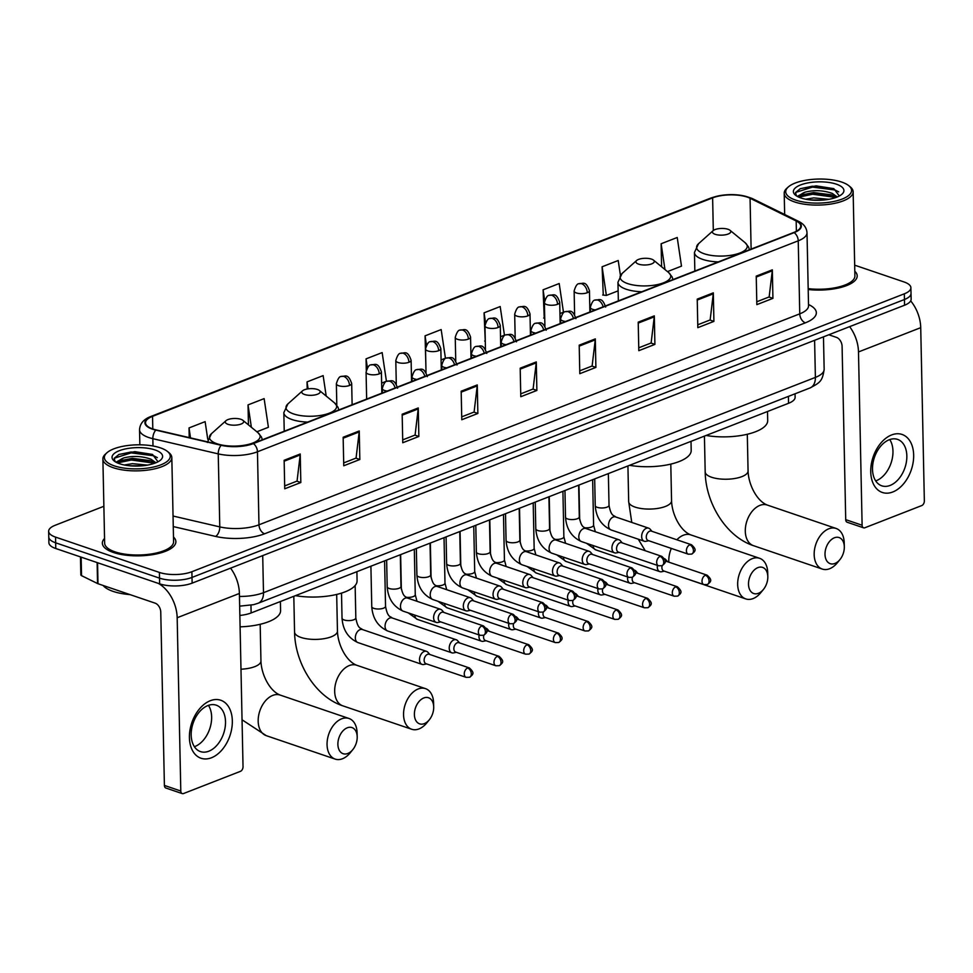 <?xml version="1.0" encoding="UTF-8"?>
<svg xmlns="http://www.w3.org/2000/svg" width="973" height="973" viewBox="0 0 973 973"><rect width="100%" height="100%" fill="white"/><g stroke="black" fill="none" stroke-linecap="round" stroke-linejoin="round"><path stroke-width="1.46" d="M795.05 393.797L795.123 397.239A22.987 8.38 178.8 0 1 788.544 403.296L251.131 612.941A22.987 8.38 178.8 0 1 239.857 615.447M103.88 506.276L55.23 525.25A22.987 8.38 -1.2 0 0 48.65 531.307L48.893 542.727A22.987 8.38 -1.2 0 0 55.777 548.517L159.633 583.836A22.987 8.38 -1.2 0 0 192.131 583.143L904.562 305.218A22.987 8.38 -1.2 0 0 911.142 299.161L911.02 293.457A22.987 8.38 -1.2 0 1 904.44 299.514A22.987 8.38 -1.2 0 0 911.02 293.457L910.898 287.753A22.987 8.38 -1.2 0 0 904.026 281.951L854.683 265.179M48.65 531.307A22.987 8.38 -1.2 0 0 55.534 537.108L159.39 572.428L159.511 578.132A22.987 8.38 -1.2 0 0 192.009 577.427L904.44 299.514L192.009 577.427A22.987 8.38 -1.2 0 1 159.511 578.132L55.656 542.812L159.511 578.132L159.633 583.836M48.772 537.011A22.987 8.38 -1.2 0 0 55.656 542.812A22.987 8.38 -1.2 0 1 48.772 537.011M113.367 552.469A36.767 13.415 -1.2 0 0 153.479 554.513A36.767 13.415 -1.2 0 0 175.882 541.657A36.767 13.415 -1.2 0 0 173.486 537.035A36.767 13.415 -1.2 0 1 175.882 541.657A36.767 13.415 -1.2 0 1 153.479 554.513A36.767 13.415 -1.2 0 1 113.367 552.469A36.767 13.415 -1.2 0 1 102.347 543.189A36.767 13.415 -1.2 0 0 113.367 552.469M808.198 289.516A36.767 13.415 -1.2 0 0 857.201 275.87A36.767 13.415 -1.2 0 0 854.805 271.248A36.767 13.415 -1.2 0 1 857.201 275.87A36.767 13.415 -1.2 0 1 808.198 289.516M152.87 428.996A24.52 8.939 178.8 0 1 145.524 422.805A24.52 8.939 178.8 0 1 152.542 416.347L712.625 197.872A24.52 8.939 178.8 0 1 750.061 198.249L796.169 220.98A24.52 8.939 178.8 0 1 800.73 226.028A24.52 8.939 178.8 0 1 793.713 232.486L252.931 443.445A24.52 8.939 178.8 0 1 221.576 445.123L156.167 429.92A24.52 8.939 178.8 0 1 152.87 428.996M152.445 429.166A25.128 9.171 -1.2 0 0 155.826 430.115L221.224 445.318A25.128 9.171 -1.2 0 0 253.369 443.591L794.15 232.632A25.128 9.171 -1.2 0 0 796.668 220.835L750.56 198.115A25.128 9.171 -1.2 0 0 712.187 197.714L152.104 416.201A25.128 9.171 -1.2 0 0 152.445 429.166M620.409 275.262L618.208 260.509L602.105 266.784L603.272 295.087M559.962 313.537L563.464 312.175L559.195 283.532L543.092 289.808L544.26 318.11M500.523 336.731L504.452 335.199L500.183 306.544L484.08 312.832L485.247 341.134M441.073 359.913L445.439 358.21L441.17 329.567L425.067 335.843L425.846 364.303M104.549 538.47A36.767 13.415 -1.2 0 0 102.347 543.189A36.767 13.415 -1.2 0 1 104.549 538.47M159.39 572.428A22.987 8.38 -1.2 0 0 191.888 571.723L904.331 293.81A22.987 8.38 -1.2 0 0 910.898 287.753M654.306 315.872L654.902 344.393L638.811 350.681L638.215 322.148L654.306 315.872A6.13 4.038 -111.3 0 1 654.257 316.845L638.227 323.097M713.318 292.849L713.914 321.382L697.823 327.658L697.227 299.137L713.318 292.849A6.13 4.038 -111.3 0 1 713.27 293.822L697.24 300.073M772.331 269.837L772.927 298.358L756.836 304.634L756.24 276.113L772.331 269.837A6.13 4.038 -111.3 0 1 772.282 270.798L756.252 277.05M477.269 384.931L477.865 413.452L461.774 419.74L461.178 391.207L477.269 384.931A6.13 4.038 -111.3 0 1 477.22 385.904L461.19 392.155M418.256 407.955L418.852 436.476L402.761 442.751L402.165 414.23L418.256 407.955A6.13 4.038 -111.3 0 1 418.208 408.928L402.19 415.179M359.244 430.978L359.84 459.499L343.749 465.775L343.153 437.254L359.244 430.978A6.13 4.038 -111.3 0 1 359.195 431.939L343.177 438.191M300.231 453.99L300.827 482.523L284.736 488.799L284.14 460.278L300.231 453.99A6.13 4.038 -111.3 0 1 300.183 454.963L284.165 461.214M595.294 338.896L595.89 367.417L579.799 373.693L579.203 345.172L595.294 338.896A6.13 4.038 -111.3 0 1 595.245 339.857L579.215 346.12M536.281 361.92L536.877 390.441L520.786 396.716L520.19 368.195L536.281 361.92A6.13 4.038 -111.3 0 1 536.232 362.88L520.202 369.132M667.478 271.601L681.489 266.14L677.22 237.485L661.117 243.761L661.604 266.784M381.635 383.107L386.427 381.234L382.158 352.591L366.055 358.867L366.298 370.214M326.198 396.06L323.145 375.614L307.042 381.89L307.2 388.993M256.86 431.781L268.402 427.281L264.133 398.626L248.03 404.902L248.456 424.885M207.76 439.322L205.121 421.65L189.03 427.925L189.224 437.607M536.877 390.441L532.912 389.091M520.725 393.846L533.107 389.005L536.232 362.88M595.89 367.417L591.925 366.067M579.738 370.822L592.119 365.994L595.245 339.857M300.827 482.523L296.862 481.173M284.675 485.928L297.057 481.088L300.183 454.963M359.84 459.499L355.875 458.149M343.688 462.905L356.069 458.076L359.195 431.939M418.852 436.476L414.887 435.126M402.7 439.881L415.082 435.053L418.208 408.928M477.865 413.452L473.9 412.114M461.713 416.858L474.094 412.029L477.22 385.904M772.927 298.358L768.962 297.008M756.775 301.764L769.157 296.935L772.282 270.798M713.914 321.382L709.949 320.032M697.763 324.787L710.144 319.947L713.27 293.822M654.902 344.393L650.937 343.043M638.75 347.799L651.132 342.97L654.257 316.845M425.067 335.843L426.466 345.16M366.055 358.867L367.38 367.745M307.042 381.89L308.088 388.847M248.03 404.902L251.375 427.281M189.03 427.925L190.513 437.911M484.08 312.832L485.551 322.695M485.284 341.134L484.676 341.061M543.092 289.808L544.685 300.426M544.734 318.159L543.688 318.049M602.105 266.784L606.386 295.427L602.701 295.026M618.135 290.854L606.386 295.427M661.117 243.761L664.973 269.545M211.469 757.76A30.637 20.141 -71.2 0 1 189.419 737.607A30.637 20.141 -71.2 0 1 210.277 700.718A30.637 20.141 -71.2 0 1 232.328 720.871A30.637 20.141 -71.2 0 1 211.469 757.76M207.869 705.559A24.52 16.115 108.8 0 0 191.608 729.166A24.52 16.115 108.8 0 0 200.45 751.594A24.52 16.115 108.8 0 0 208.83 751.205A24.52 16.115 108.8 0 0 225.091 727.597A24.52 16.115 108.8 0 0 216.237 705.17A24.52 16.115 108.8 0 0 207.869 705.559M208.441 705.352A24.52 16.115 -71.2 0 1 209.852 728.461A24.52 16.115 -71.2 0 1 194.953 746.486A24.52 16.115 -71.2 0 1 194.381 746.692M158.331 583.399A30.637 20.214 68.7 0 1 177.171 617.733L180.796 791.013A3.831 2.518 108.8 0 0 182.243 793.591A3.831 2.518 108.8 0 0 183.556 793.53L240.416 771.346A3.831 2.518 108.8 0 0 243.031 766.736L239.394 593.457L177.171 617.733M230.552 568.147A30.637 20.214 68.7 0 1 239.394 593.457M182.243 793.591L165.848 788.008A3.831 2.518 -71.2 0 1 164.401 785.43L160.764 612.151A7.662 5.047 -111.3 0 0 155.157 603.163L97.993 583.727A3.831 1.399 178.8 0 1 97.555 583.545L81.537 575.651A3.831 1.399 178.8 0 1 80.832 574.861L80.455 556.909M160.387 447.848A32.936 12.017 -1.2 0 0 106.921 452.773A32.936 12.017 -1.2 0 0 114.255 465.848A32.936 12.017 -1.2 0 0 155.984 466.42A32.936 12.017 -1.2 0 0 167.526 451.508A32.936 12.017 -1.2 0 0 160.387 447.848M106.921 452.773L105.546 454.014A34.469 12.576 -1.2 0 0 102.883 459.001A34.469 12.576 -1.2 0 0 113.209 467.697A34.469 12.576 -1.2 0 0 150.815 469.618A34.469 12.576 -1.2 0 0 171.82 457.553A34.469 12.576 -1.2 0 0 168.961 452.688L167.526 451.508M102.883 459.001L104.646 543.141A34.469 12.576 -1.2 0 0 114.972 551.837A34.469 12.576 -1.2 0 0 152.579 553.759A34.469 12.576 -1.2 0 0 173.583 541.706L171.82 457.553M103.126 585.466A38.3 13.975 -1.2 0 0 113.099 591.389A38.3 13.975 -1.2 0 0 130.005 594.612M115.982 462.187L123.778 457.942C132.742 455.632 141.778 456.033 150.888 459.147L155.935 462.759M118.402 463.306L121.88 460.411L132.364 458.332L150.134 460.606L154.792 463.209M124.24 464.985L132.474 463.671L147.568 465.106M129.385 465.751L142.24 465.812M123.778 457.942A19.156 6.993 -1.2 0 0 118.292 462.99A19.156 6.993 -1.2 0 0 118.317 463.282M119.618 463.756A25.286 9.219 -1.2 0 0 160.679 459.961A25.286 9.219 -1.2 0 0 155.023 449.94A25.286 9.219 -1.2 0 0 123.024 449.502A25.286 9.219 -1.2 0 0 114.121 460.934A25.286 9.219 -1.2 0 0 119.618 463.756M158.003 461.774L152.506 454.44L134.858 451.654L118.998 454.44L114.169 458.332L115.155 461.676M114.109 459.609L114.826 458.052L131.173 452.883L153.746 455.778L157.358 457.651M118.718 462.661L131.319 460.01L154.683 463.245M118.852 454.5L131.148 451.983L152.396 454.391M120.591 461.056L131.294 459.122L151.533 461.19M347.811 753.479A13.792 9.061 108.8 0 0 352.846 749.575A13.792 9.061 108.8 0 0 357.2 736.792A13.792 9.061 108.8 0 0 347.276 727.804A13.792 9.061 108.8 0 0 337.886 744.406A13.792 9.061 108.8 0 0 347.811 753.479M352.846 749.575L350.329 752.688A21.455 14.096 -71.2 0 1 342.496 758.745A21.455 14.096 -71.2 0 1 335.174 759.098A21.455 14.096 -71.2 0 1 327.427 739.468A21.455 14.096 -71.2 0 1 341.657 718.816A21.455 14.096 -71.2 0 1 348.979 718.475A21.455 14.096 -71.2 0 1 357.091 732.803L357.2 736.792M240.927 419.314A9.195 3.357 -1.2 0 0 226.004 420.689A9.195 3.357 -1.2 0 0 228.047 424.337A9.195 3.357 -1.2 0 0 239.699 424.496A9.195 3.357 -1.2 0 0 242.909 420.336A9.195 3.357 -1.2 0 0 240.927 419.314M240.1 626.843A42.131 15.373 -1.2 0 0 280.577 610.618L280.394 601.521M424.313 723.632A13.792 9.061 108.8 0 0 429.348 719.74A13.792 9.061 108.8 0 0 433.703 706.957A13.792 9.061 108.8 0 0 423.778 697.969A13.792 9.061 108.8 0 0 414.389 714.571A13.792 9.061 108.8 0 0 424.313 723.632M429.348 719.74L426.831 722.842A21.455 14.096 -71.2 0 1 418.998 728.911A21.455 14.096 -71.2 0 1 411.676 729.251A21.455 14.096 -71.2 0 1 403.929 709.621A21.455 14.096 -71.2 0 1 418.159 688.981A21.455 14.096 -71.2 0 1 425.481 688.629A21.455 14.096 -71.2 0 1 433.593 702.956L433.703 706.957M317.429 389.468A9.195 3.357 -1.2 0 0 302.506 390.842A9.195 3.357 -1.2 0 0 304.549 394.491A9.195 3.357 -1.2 0 0 316.201 394.649A9.195 3.357 -1.2 0 0 319.412 390.489A9.195 3.357 -1.2 0 0 317.429 389.468M295.451 595.646A42.131 15.373 -1.2 0 0 357.079 580.784L356.896 571.674M758.429 593.299A13.792 9.061 108.8 0 0 763.464 589.395A13.792 9.061 108.8 0 0 767.819 576.612A13.792 9.061 108.8 0 0 757.894 567.624A13.792 9.061 108.8 0 0 748.505 584.238A13.792 9.061 108.8 0 0 758.429 593.299M763.464 589.395L760.947 592.508A21.455 14.096 -71.2 0 1 753.114 598.577A21.455 14.096 -71.2 0 1 745.792 598.918A21.455 14.096 -71.2 0 1 738.045 579.288A21.455 14.096 -71.2 0 1 752.275 558.636A21.455 14.096 -71.2 0 1 759.597 558.295A21.455 14.096 -71.2 0 1 767.709 572.623L767.819 576.612M651.545 259.134A9.195 3.357 -1.2 0 0 636.622 260.509A9.195 3.357 -1.2 0 0 638.665 264.157A9.195 3.357 -1.2 0 0 650.317 264.315A9.195 3.357 -1.2 0 0 653.528 260.156A9.195 3.357 -1.2 0 0 651.545 259.134M629.567 465.313A42.131 15.373 -1.2 0 0 691.195 450.45L691.012 441.341M834.931 563.452A13.792 9.061 108.8 0 0 839.967 559.56A13.792 9.061 108.8 0 0 844.321 546.777A13.792 9.061 108.8 0 0 834.396 537.789A13.792 9.061 108.8 0 0 825.007 554.391A13.792 9.061 108.8 0 0 834.931 563.452M839.967 559.56L837.449 562.662A21.455 14.096 -71.2 0 1 829.616 568.731A21.455 14.096 -71.2 0 1 822.282 569.071A21.455 14.096 -71.2 0 1 814.547 549.441A21.455 14.096 -71.2 0 1 828.777 528.801A21.455 14.096 -71.2 0 1 836.099 528.461A21.455 14.096 -71.2 0 1 844.211 542.776L844.321 546.777M728.035 229.287A9.195 3.357 -1.2 0 0 713.124 230.662A9.195 3.357 -1.2 0 0 715.167 234.311A9.195 3.357 -1.2 0 0 726.807 234.469A9.195 3.357 -1.2 0 0 730.03 230.309A9.195 3.357 -1.2 0 0 728.035 229.287M706.07 435.466A42.131 15.373 -1.2 0 0 767.697 420.604L767.515 411.506M429.811 654.488L427.962 652.336A6.896 4.537 108.8 0 0 426.563 651.363A6.896 4.537 108.8 0 0 424.204 651.472A6.896 4.537 108.8 0 0 419.509 659.767A6.896 4.537 108.8 0 0 422.124 664.413A6.896 4.537 108.8 0 0 423.827 664.498L426.6 663.914M467.648 668.013A4.974 3.272 108.8 0 1 469.351 667.928L429.227 654.282A4.974 3.272 108.8 0 0 427.524 654.367A4.974 3.272 108.8 0 0 424.131 660.363A4.974 3.272 108.8 0 0 426.016 663.708L466.14 677.354L469.558 677.281A4.974 3.284 68.7 0 0 471.297 673.851A4.974 3.284 -111.3 0 0 467.648 668.013A4.974 3.272 108.8 0 0 464.34 672.805A4.974 3.272 108.8 0 0 466.14 677.354M459.524 642.885L457.687 640.745A6.896 4.537 108.8 0 0 456.276 639.76A6.896 4.537 108.8 0 0 453.929 639.869A6.896 4.537 108.8 0 0 449.234 648.176A6.896 4.537 108.8 0 0 451.837 652.822A6.896 4.537 108.8 0 0 453.552 652.907L456.325 652.324M497.361 656.41A4.974 3.272 108.8 0 1 499.064 656.337L458.94 642.691A4.974 3.272 108.8 0 0 457.237 642.776A4.974 3.272 108.8 0 0 453.856 648.76A4.974 3.272 108.8 0 0 455.741 652.117L495.865 665.763L499.271 665.69A4.974 3.284 68.7 0 0 501.022 662.26A4.974 3.284 -111.3 0 0 497.361 656.41A4.974 3.272 108.8 0 0 494.065 661.214A4.974 3.272 108.8 0 0 495.865 665.763M489.249 631.295L487.412 629.142A6.896 4.537 108.8 0 0 486.22 628.254M527.086 644.819A4.974 3.272 108.8 0 0 523.778 649.611A4.974 3.272 108.8 0 0 525.578 654.172L528.996 654.099A4.974 3.284 68.7 0 0 530.735 650.669A4.974 3.284 -111.3 0 0 527.086 644.819A4.974 3.272 108.8 0 1 528.789 644.746L488.665 631.1A4.974 3.272 108.8 0 0 486.962 631.173A4.974 3.272 108.8 0 0 486.78 631.258M479.069 634.943A6.896 4.537 108.8 0 0 478.947 636.585A6.896 4.537 108.8 0 0 481.562 641.219A6.896 4.537 108.8 0 0 483.265 641.304L486.038 640.721M483.824 635.187A4.974 3.272 108.8 0 0 483.569 637.169A4.974 3.272 108.8 0 0 485.454 640.526L525.578 654.172M518.962 619.704L517.125 617.551A6.896 4.537 108.8 0 0 515.945 616.663M556.811 633.228A4.974 3.272 108.8 0 0 553.503 638.02A4.974 3.272 108.8 0 0 555.303 642.581L558.709 642.496A4.974 3.284 68.7 0 0 560.46 639.066A4.974 3.284 -111.3 0 0 556.811 633.228A4.974 3.272 108.8 0 1 558.502 633.143L518.378 619.509A4.974 3.272 108.8 0 0 516.687 619.582A4.974 3.272 108.8 0 0 516.505 619.655M508.794 623.34A6.896 4.537 108.8 0 0 508.672 624.982A6.896 4.537 108.8 0 0 511.275 629.628A6.896 4.537 108.8 0 0 512.99 629.713L515.763 629.13M513.549 623.596A4.974 3.272 108.8 0 0 513.294 625.578A4.974 3.272 108.8 0 0 515.179 628.935L555.303 642.581M548.687 608.113L546.85 605.96A6.896 4.537 108.8 0 0 545.671 605.072M586.524 621.638A4.974 3.272 108.8 0 0 583.228 626.43A4.974 3.272 108.8 0 0 585.016 630.978L588.434 630.905A4.974 3.284 68.7 0 0 590.173 627.476A4.974 3.284 -111.3 0 0 586.524 621.638A4.974 3.272 108.8 0 1 588.227 621.552L548.103 607.906A4.974 3.272 108.8 0 0 546.4 607.991A4.974 3.272 108.8 0 0 546.23 608.064M538.507 611.749A6.896 4.537 108.8 0 0 538.397 613.391A6.896 4.537 108.8 0 0 541 618.037A6.896 4.537 108.8 0 0 542.715 618.123L545.476 617.539M543.275 612.005A4.974 3.272 108.8 0 0 543.019 613.987A4.974 3.272 108.8 0 0 544.892 617.344L585.016 630.978M578.412 596.51L576.563 594.369A6.896 4.537 108.8 0 0 575.384 593.469M616.25 610.035A4.974 3.272 108.8 0 0 612.941 614.839A4.974 3.272 108.8 0 0 614.741 619.387L618.159 619.315A4.974 3.284 68.7 0 0 619.898 615.885A4.974 3.284 -111.3 0 0 616.25 610.035A4.974 3.272 108.8 0 1 617.952 609.962L577.828 596.315A4.974 3.272 108.8 0 0 576.125 596.4A4.974 3.272 108.8 0 0 575.943 596.473M568.232 600.159A6.896 4.537 108.8 0 0 568.11 601.801A6.896 4.537 108.8 0 0 570.725 606.447A6.896 4.537 108.8 0 0 572.428 606.532L575.201 605.948M572.988 600.402A4.974 3.272 108.8 0 0 572.732 602.396A4.974 3.272 108.8 0 0 574.617 605.741L614.741 619.387M608.125 584.919L606.288 582.766A6.896 4.537 108.8 0 0 605.109 581.878M645.975 598.444A4.974 3.272 108.8 0 0 642.667 603.236A4.974 3.272 108.8 0 0 644.467 607.797L647.872 607.724A4.974 3.284 68.7 0 0 649.623 604.294A4.974 3.284 -111.3 0 0 645.975 598.444A4.974 3.272 108.8 0 1 647.665 598.371L607.541 584.724A4.974 3.272 108.8 0 0 605.851 584.797A4.974 3.272 108.8 0 0 605.668 584.882M597.945 588.568A6.896 4.537 108.8 0 0 597.836 590.21A6.896 4.537 108.8 0 0 600.438 594.844A6.896 4.537 108.8 0 0 602.153 594.929L604.926 594.345M602.713 588.811A4.974 3.272 108.8 0 0 602.457 590.793A4.974 3.272 108.8 0 0 604.342 594.15L644.467 607.797M637.85 573.328L636.014 571.175A6.896 4.537 108.8 0 0 634.834 570.287M675.688 586.853A4.974 3.272 108.8 0 0 672.392 591.645A4.974 3.272 108.8 0 0 674.18 596.206L677.597 596.121A4.974 3.284 68.7 0 0 679.336 592.691A4.974 3.284 -111.3 0 0 675.688 586.853A4.974 3.272 108.8 0 1 677.39 586.768L637.266 573.133A4.974 3.272 108.8 0 0 635.564 573.206A4.974 3.272 108.8 0 0 635.381 573.279M627.67 576.965A6.896 4.537 108.8 0 0 627.561 578.607A6.896 4.537 108.8 0 0 630.163 583.253A6.896 4.537 108.8 0 0 631.878 583.338L634.639 582.754M632.438 577.22A4.974 3.272 108.8 0 0 632.17 579.203A4.974 3.272 108.8 0 0 634.055 582.559L674.18 596.206M667.575 561.737L665.727 559.584A6.896 4.537 108.8 0 0 664.547 558.697M705.413 575.262A4.974 3.272 108.8 0 0 702.105 580.054A4.974 3.272 108.8 0 0 703.905 584.603L707.322 584.53A4.974 3.284 68.7 0 0 709.062 581.1A4.974 3.284 -111.3 0 0 705.413 575.262A4.974 3.272 108.8 0 1 707.116 575.177L666.991 561.53A4.974 3.272 108.8 0 0 665.289 561.616A4.974 3.272 108.8 0 0 665.106 561.689M657.395 565.374A6.896 4.537 108.8 0 0 657.274 567.016A6.896 4.537 108.8 0 0 659.889 571.662A6.896 4.537 108.8 0 0 661.591 571.747L664.364 571.163M662.151 565.629A4.974 3.272 108.8 0 0 661.895 567.612A4.974 3.272 108.8 0 0 663.781 570.969L703.905 584.603M443.907 612.467L442.07 610.314A6.896 4.537 108.8 0 0 440.66 609.329A6.896 4.537 108.8 0 0 433.617 617.746A6.896 4.537 108.8 0 0 436.22 622.392A6.896 4.537 108.8 0 0 437.935 622.477L440.696 621.893M481.744 625.992A4.974 3.272 108.8 0 1 483.447 625.907L443.323 612.26A4.974 3.272 108.8 0 0 441.62 612.345A4.974 3.272 108.8 0 0 438.227 618.341A4.974 3.272 108.8 0 0 440.112 621.686L480.236 635.333L483.654 635.26A4.974 3.284 68.7 0 0 485.393 631.83A4.974 3.284 -111.3 0 0 481.744 625.992A4.974 3.272 108.8 0 0 478.448 630.784A4.974 3.272 108.8 0 0 480.236 635.333M473.632 600.864L471.783 598.711A6.896 4.537 108.8 0 0 470.385 597.738A6.896 4.537 108.8 0 0 463.33 606.155A6.896 4.537 108.8 0 0 465.945 610.801A6.896 4.537 108.8 0 0 467.648 610.886L470.421 610.302M511.47 614.389A4.974 3.272 108.8 0 1 513.172 614.316L473.048 600.669A4.974 3.272 108.8 0 0 471.346 600.755A4.974 3.272 108.8 0 0 467.952 606.738A4.974 3.272 108.8 0 0 469.837 610.095L509.961 623.742L513.379 623.669A4.974 3.284 68.7 0 0 515.118 620.239A4.974 3.284 -111.3 0 0 511.47 614.389A4.974 3.272 108.8 0 0 508.161 619.193A4.974 3.272 108.8 0 0 509.961 623.742M503.345 589.273L501.509 587.12A6.896 4.537 108.8 0 0 500.098 586.147A6.896 4.537 108.8 0 0 493.056 594.564A6.896 4.537 108.8 0 0 495.658 599.198A6.896 4.537 108.8 0 0 497.373 599.283L500.146 598.699M541.183 602.798A4.974 3.272 108.8 0 1 542.885 602.725L502.761 589.079A4.974 3.272 108.8 0 0 501.059 589.151A4.974 3.272 108.8 0 0 497.677 595.148A4.974 3.272 108.8 0 0 499.563 598.504L539.687 612.151L543.092 612.078A4.974 3.284 68.7 0 0 544.844 608.648A4.974 3.284 -111.3 0 0 541.183 602.798A4.974 3.272 108.8 0 0 537.887 607.59A4.974 3.272 108.8 0 0 539.687 612.151M533.07 577.682L531.234 575.529A6.896 4.537 108.8 0 0 529.823 574.557A6.896 4.537 108.8 0 0 522.769 582.961A6.896 4.537 108.8 0 0 525.384 587.607A6.896 4.537 108.8 0 0 527.098 587.692L529.859 587.108M570.908 591.207A4.974 3.272 108.8 0 1 572.611 591.122L532.486 577.488A4.974 3.272 108.8 0 0 530.784 577.561A4.974 3.272 108.8 0 0 527.39 583.557A4.974 3.272 108.8 0 0 529.276 586.914L569.4 600.56L572.817 600.475A4.974 3.284 68.7 0 0 574.557 597.045A4.974 3.284 -111.3 0 0 570.908 591.207A4.974 3.272 108.8 0 0 567.6 595.999A4.974 3.272 108.8 0 0 569.4 600.56M562.783 566.091L560.947 563.939A6.896 4.537 108.8 0 0 559.548 562.966A6.896 4.537 108.8 0 0 552.494 571.37A6.896 4.537 108.8 0 0 555.109 576.016A6.896 4.537 108.8 0 0 556.811 576.101L559.584 575.517M600.633 579.616A4.974 3.272 108.8 0 1 602.336 579.531L562.212 565.885A4.974 3.272 108.8 0 0 560.509 565.97A4.974 3.272 108.8 0 0 557.115 571.966A4.974 3.272 108.8 0 0 559.001 575.323L599.125 588.957L602.53 588.884A4.974 3.284 68.7 0 0 604.282 585.454A4.974 3.284 -111.3 0 0 600.633 579.616A4.974 3.272 108.8 0 0 597.325 584.408A4.974 3.272 108.8 0 0 599.125 588.957M592.508 554.488L590.672 552.348A6.896 4.537 108.8 0 0 589.261 551.363A6.896 4.537 108.8 0 0 582.219 559.779A6.896 4.537 108.8 0 0 584.822 564.425A6.896 4.537 108.8 0 0 586.537 564.51L589.297 563.926M630.346 568.013A4.974 3.272 108.8 0 1 632.049 567.94L591.925 554.294A4.974 3.272 108.8 0 0 590.222 554.379A4.974 3.272 108.8 0 0 586.841 560.375A4.974 3.272 108.8 0 0 588.726 563.72L628.85 577.366L632.255 577.293A4.974 3.284 68.7 0 0 633.995 573.863A4.974 3.284 -111.3 0 0 630.346 568.013A4.974 3.272 108.8 0 0 627.05 572.817A4.974 3.272 108.8 0 0 628.85 577.366M622.234 542.898L620.397 540.745A6.896 4.537 108.8 0 0 618.986 539.772A6.896 4.537 108.8 0 0 611.932 548.188A6.896 4.537 108.8 0 0 614.547 552.822A6.896 4.537 108.8 0 0 616.25 552.907L619.023 552.323M660.071 556.422A4.974 3.272 108.8 0 1 661.774 556.349L621.65 542.703A4.974 3.272 108.8 0 0 619.947 542.776A4.974 3.272 108.8 0 0 616.554 548.772A4.974 3.272 108.8 0 0 618.439 552.129L658.563 565.775L661.981 565.702A4.974 3.284 68.7 0 0 663.72 562.272A4.974 3.284 -111.3 0 0 660.071 556.422A4.974 3.272 108.8 0 0 656.763 561.214A4.974 3.272 108.8 0 0 658.563 565.775M651.946 531.307L650.11 529.154A6.896 4.537 108.8 0 0 648.699 528.181A6.896 4.537 108.8 0 0 641.657 536.585A6.896 4.537 108.8 0 0 644.26 541.231A6.896 4.537 108.8 0 0 645.975 541.316L648.748 540.733M689.796 544.831A4.974 3.272 108.8 0 1 691.487 544.746L651.363 531.112A4.974 3.272 108.8 0 0 649.672 531.185A4.974 3.272 108.8 0 0 646.279 537.181A4.974 3.272 108.8 0 0 648.164 540.538L688.288 554.184L691.694 554.099A4.974 3.284 68.7 0 0 693.445 550.669A4.974 3.284 -111.3 0 0 689.796 544.831A4.974 3.272 108.8 0 0 686.488 549.623A4.974 3.272 108.8 0 0 688.288 554.184M892.788 491.985A30.637 20.141 -71.2 0 1 870.738 471.832A30.637 20.141 -71.2 0 1 891.596 434.943A30.637 20.141 -71.2 0 1 913.659 455.096A30.637 20.141 -71.2 0 1 892.788 491.985M889.188 439.784A24.52 16.115 108.8 0 0 872.927 463.379A24.52 16.115 108.8 0 0 881.781 485.819A24.52 16.115 108.8 0 0 890.149 485.418A24.52 16.115 108.8 0 0 906.41 461.822A24.52 16.115 108.8 0 0 897.568 439.395A24.52 16.115 108.8 0 0 889.188 439.784M889.76 439.577A24.52 16.115 -71.2 0 1 891.183 462.686A24.52 16.115 -71.2 0 1 876.272 480.711A24.52 16.115 -71.2 0 1 875.7 480.917M849.636 326.648A30.637 20.214 68.7 0 1 858.49 351.946L862.114 525.238A3.831 2.518 108.8 0 0 863.574 527.816A3.831 2.518 108.8 0 0 864.875 527.755L921.747 505.571A3.831 2.518 108.8 0 0 924.35 500.961L920.726 327.67L858.49 351.946M910.692 300.888A30.637 20.214 68.7 0 1 920.726 327.67M863.574 527.816L847.167 522.233A3.831 2.518 -71.2 0 1 845.719 519.655L842.095 346.376A7.662 5.047 -111.3 0 0 836.476 337.388L828.801 334.773M841.718 182.073A32.936 12.017 -1.2 0 0 788.252 186.998A32.936 12.017 -1.2 0 0 795.573 200.073A32.936 12.017 -1.2 0 0 837.315 200.645A32.936 12.017 -1.2 0 0 848.845 185.734A32.936 12.017 -1.2 0 0 841.718 182.073M788.252 186.998L786.865 188.239A34.469 12.576 -1.2 0 0 784.214 193.226A34.469 12.576 -1.2 0 0 794.54 201.922A34.469 12.576 -1.2 0 0 832.134 203.831A34.469 12.576 -1.2 0 0 853.139 191.778A34.469 12.576 -1.2 0 0 850.28 186.901L848.845 185.734M797.301 196.4L805.097 192.168C814.073 189.857 823.109 190.258 832.219 193.359L837.254 196.972M799.721 197.531L803.199 194.636L813.683 192.545L831.453 194.831L836.111 197.422M805.559 199.21L813.793 197.896L828.887 199.319M810.704 199.976L823.559 200.037M805.097 192.168A19.156 6.993 -1.2 0 0 799.624 197.215A19.156 6.993 -1.2 0 0 799.636 197.495M800.937 197.981A25.286 9.219 -1.2 0 0 841.998 194.174A25.286 9.219 -1.2 0 0 836.354 184.165A25.286 9.219 -1.2 0 0 804.343 183.727A25.286 9.219 -1.2 0 0 795.44 195.147A25.286 9.219 -1.2 0 0 800.937 197.981M839.334 195.999L833.825 188.653L816.189 185.879L800.317 188.665L795.488 192.557L796.473 195.901M808.174 288.628A34.469 12.576 -1.2 0 0 854.902 275.918L853.139 191.778M795.428 193.822L796.157 192.277L812.491 187.096L835.077 190.003L838.69 191.876M800.037 196.874L812.637 194.235L836.002 197.458M800.171 188.726L812.467 186.208L833.727 188.616M801.91 195.269L812.625 193.335L832.852 195.415M250.961 605.255L251.131 612.941M788.398 396.388L788.544 403.296M192.131 583.143L191.888 571.723M55.777 548.517L55.534 537.108M904.562 305.218L904.331 293.81M239.455 596.449A30.637 11.177 -1.2 0 0 263.488 592.691L262.71 555.607M810.01 387.959A15.325 10.107 -111.3 0 0 815.386 377.402A30.637 11.177 -1.2 0 0 824.155 369.326C822.392 381.197 820.263 382.498 810.01 387.959L258.125 603.248A15.325 10.107 -111.3 0 0 263.488 592.691L815.386 377.402L814.608 340.319M152.542 416.347L152.81 428.971M794.15 232.632A7.662 5.047 68.7 0 1 798.237 240.818L257.456 451.776A30.637 11.177 178.8 0 1 218.244 453.88L152.846 438.677A30.637 11.177 178.8 0 1 148.723 437.509A30.637 11.177 178.8 0 1 139.54 429.786L139.857 444.819M155.826 430.115A7.662 4.087 -76.9 0 0 152.846 438.677L152.992 445.999M221.224 445.318A7.662 4.087 -76.9 0 0 218.244 453.88L219.776 526.892A30.637 11.177 -1.2 0 0 258.976 524.8L257.456 451.776A7.662 5.047 -111.3 0 0 253.369 443.591M796.668 220.835A7.662 5.838 -63.8 0 1 798.456 221.297C803.747 223.839 806.593 227.646 807.006 232.742A30.637 11.177 178.8 0 1 798.237 240.818L799.757 313.841A30.637 11.177 -1.2 0 0 808.539 305.765L808.49 306.422M750.56 198.115A7.662 5.838 -63.8 0 1 752.348 198.577C739.358 193.505 725.603 193.299 711.081 197.945L150.997 416.432A7.662 5.047 68.7 0 1 152.104 416.201M712.187 197.714A7.662 5.047 -111.3 0 0 711.081 197.945M808.502 304.5L809.208 304.841A38.3 13.975 178.8 0 1 805.376 322.829L264.595 533.788A38.3 13.975 178.8 0 1 215.592 536.415L173.267 526.575M173.048 516.031L219.776 526.892A7.662 4.087 103.1 0 1 215.592 536.415M264.595 533.788A7.662 5.047 -111.3 0 1 258.976 524.8L799.757 313.841A7.662 5.047 -111.3 0 0 805.376 322.829M808.514 304.999A7.662 5.838 116.2 0 0 809.208 304.841M796.169 220.98L796.388 231.258M750.061 198.249L751.12 249.1M712.625 197.872L713.306 230.516M97.555 562.722L97.993 583.727M164.401 785.43L180.796 791.013M97.555 583.545L97.118 562.576M81.148 557.152L81.537 575.651M260.18 624.289L260.946 660.971C261.299 674.35 269.594 690.988 280.102 695.05A21.455 14.096 108.8 0 0 272.781 695.391A21.455 14.096 108.8 0 0 258.55 716.043A21.455 14.096 108.8 0 0 266.298 735.673L335.174 759.098M260.946 660.971A21.455 7.82 178.8 0 1 254.804 666.627A21.455 7.82 178.8 0 1 240.988 669.205M226.004 420.689L211.421 433.715A25.334 9.243 -1.2 0 0 217.052 443.773A25.334 9.243 -1.2 0 0 249.161 444.211A25.334 9.243 -1.2 0 0 258.027 432.742L261.469 437.047L262.333 439.784M336.682 594.442L337.449 631.136A21.455 7.82 178.8 0 1 331.306 636.78A21.455 7.82 178.8 0 1 300.985 637.437A21.455 7.82 178.8 0 1 294.564 632.024C294.989 663.318 315.544 696.863 342.788 705.826L411.676 729.251M337.449 631.136C337.801 644.515 346.096 661.154 356.605 665.216A21.455 14.096 108.8 0 0 349.283 665.556A21.455 14.096 108.8 0 0 335.053 686.196A21.455 14.096 108.8 0 0 342.788 705.826M302.506 390.842L287.923 403.88A25.334 9.243 -1.2 0 0 293.554 413.926A25.334 9.243 -1.2 0 0 325.651 414.364A25.334 9.243 -1.2 0 0 334.53 402.895L337.972 407.213L338.835 409.937M284.225 431.234L283.836 412.625A27.572 10.058 -1.2 0 0 292.095 419.582A27.572 10.058 -1.2 0 0 307.675 422.087M670.798 464.109L671.565 500.791A21.455 7.82 178.8 0 1 665.423 506.447A21.455 7.82 178.8 0 1 635.101 507.103A21.455 7.82 178.8 0 1 628.68 501.691L631.769 522.416M671.565 500.791C671.917 514.17 680.212 530.808 690.721 534.87A21.455 14.096 108.8 0 0 683.399 535.211A21.455 14.096 108.8 0 0 676.88 539.784M671.321 548.407A21.455 14.096 108.8 0 0 668.84 562.163M675.943 575.092A21.455 14.096 108.8 0 0 676.904 575.493L745.792 598.918M636.622 260.509L622.039 273.535A25.334 9.243 -1.2 0 0 627.67 283.593A25.334 9.243 -1.2 0 0 659.767 284.031A25.334 9.243 -1.2 0 0 668.646 272.562L672.088 276.867L672.951 279.604M618.341 300.9L617.952 282.292A27.572 10.058 -1.2 0 0 626.211 289.249A27.572 10.058 -1.2 0 0 641.791 291.754M747.3 434.262L748.067 470.956A21.455 7.82 178.8 0 1 741.925 476.612A21.455 7.82 178.8 0 1 711.604 477.257A21.455 7.82 178.8 0 1 705.182 471.856C705.607 503.138 726.162 536.682 753.406 545.646L822.282 569.071M748.067 470.956C748.419 484.335 756.714 500.973 767.223 505.036A21.455 14.096 108.8 0 0 759.901 505.376A21.455 14.096 108.8 0 0 745.671 526.028A21.455 14.096 108.8 0 0 753.406 545.646M713.124 230.662L698.541 243.7A25.334 9.243 -1.2 0 0 704.172 253.746A25.334 9.243 -1.2 0 0 736.269 254.184A25.334 9.243 -1.2 0 0 745.148 242.715L748.59 247.033L749.453 249.757M694.844 271.053L694.454 252.445A27.572 10.058 -1.2 0 0 702.713 259.402A27.572 10.058 -1.2 0 0 718.293 261.907M336.816 405.279L336.366 383.776A7.662 2.797 -1.2 0 0 338.653 385.709A7.662 2.797 -1.2 0 0 349.489 385.478A7.662 5.047 -111.3 0 0 343.87 376.49A7.662 5.047 68.7 0 0 341.231 376.478C345.293 376.515 348.066 373.121 351.679 383.459A7.662 2.797 -1.2 0 1 349.489 385.478M344.101 619.959A6.896 2.518 -1.2 0 0 353.54 619.874A6.896 2.518 -1.2 0 0 355.826 617.94C357.979 629.762 360.947 627.694 362.382 629.531A6.896 4.537 108.8 0 0 360.034 629.64A6.896 4.537 108.8 0 0 359.73 629.774A6.896 4.537 108.8 0 0 355.425 636.488A6.896 4.537 108.8 0 0 357.942 642.581C348.2 638.093 342.897 629.969 342.034 618.22A6.896 2.518 -1.2 0 0 344.101 619.959M366.651 399.088L366.079 372.185A7.662 2.797 -1.2 0 0 368.378 374.119A7.662 2.797 -1.2 0 0 379.202 373.887A7.662 5.047 -111.3 0 0 373.596 364.887A7.662 5.047 68.7 0 0 370.956 364.887C375.006 364.911 377.779 361.53 381.404 371.868A7.662 2.797 -1.2 0 1 379.202 373.887M373.827 608.368A6.896 2.518 -1.2 0 0 383.265 608.271A6.896 2.518 -1.2 0 0 385.539 606.337C387.704 618.159 390.672 616.104 392.107 617.94A6.896 4.537 108.8 0 0 389.747 618.05A6.896 4.537 108.8 0 0 389.443 618.183A6.896 4.537 108.8 0 0 385.138 624.897A6.896 4.537 108.8 0 0 387.668 630.99C377.925 626.503 372.623 618.378 371.759 606.629A6.896 2.518 -1.2 0 0 373.827 608.368M396.291 384.116L395.804 360.594A7.662 2.797 -1.2 0 0 398.091 362.528A7.662 2.797 -1.2 0 0 408.928 362.284A7.662 5.047 -111.3 0 0 403.309 353.296A7.662 5.047 68.7 0 0 400.681 353.296C404.732 353.321 407.505 349.927 411.117 360.265A7.662 2.797 -1.2 0 1 408.928 362.284M406.167 597.313A6.896 2.518 -1.2 0 0 412.978 596.68A6.896 2.518 -1.2 0 0 415.264 594.746L416.991 601.29M414.79 615.106A6.896 4.537 108.8 0 0 417.381 619.4L408.234 612.868M426.016 372.525L425.517 348.991A7.662 2.797 -1.2 0 0 427.816 350.925A7.662 2.797 -1.2 0 0 438.653 350.694A7.662 5.047 -111.3 0 0 433.034 341.705A7.662 5.047 68.7 0 0 430.394 341.693C434.457 341.73 437.23 338.336 440.842 348.675A7.662 2.797 -1.2 0 1 438.653 350.694M435.892 585.722A6.896 2.518 -1.2 0 0 442.703 585.089A6.896 2.518 -1.2 0 0 444.989 583.155L446.716 589.699M444.515 603.503A6.896 4.537 108.8 0 0 447.106 607.809L437.947 601.278M455.741 360.934L455.242 337.4A7.662 2.797 -1.2 0 0 457.541 339.334A7.662 2.797 -1.2 0 0 468.366 339.103A7.662 5.047 -111.3 0 0 462.759 330.115A7.662 5.047 68.7 0 0 460.12 330.102C464.17 330.139 466.943 326.746 470.567 337.084A7.662 2.797 -1.2 0 1 468.366 339.103M465.605 574.131A6.896 2.518 -1.2 0 0 472.416 573.498A6.896 2.518 -1.2 0 0 474.702 571.565L476.442 578.096M474.228 591.912A6.896 4.537 108.8 0 0 476.831 596.218L467.672 589.687M485.454 349.331L484.968 325.809A7.662 2.797 -1.2 0 0 487.254 327.743A7.662 2.797 -1.2 0 0 498.091 327.512A7.662 5.047 -111.3 0 0 492.472 318.512A7.662 5.047 68.7 0 0 489.845 318.512C493.895 318.536 496.668 315.155 500.28 325.493A7.662 2.797 -1.2 0 1 498.091 327.512M495.33 562.54A6.896 2.518 -1.2 0 0 502.141 561.895A6.896 2.518 -1.2 0 0 504.428 559.962L506.155 566.505M503.953 580.322A6.896 4.537 108.8 0 0 506.544 584.615L497.385 578.084M515.179 337.74L514.681 314.218A7.662 2.797 -1.2 0 0 516.979 316.152A7.662 2.797 -1.2 0 0 527.816 315.909A7.662 5.047 -111.3 0 0 522.197 306.921A7.662 5.047 68.7 0 0 519.558 306.921C523.62 306.945 526.393 303.552 530.005 313.89A7.662 2.797 -1.2 0 1 527.816 315.909M525.055 550.937A6.896 2.518 -1.2 0 0 531.866 550.304A6.896 2.518 -1.2 0 0 534.153 548.371L535.88 554.914M533.678 568.731A6.896 4.537 108.8 0 0 536.269 573.024L527.111 566.493M544.904 326.15L544.406 302.615A7.662 2.797 -1.2 0 0 546.704 304.549A7.662 2.797 -1.2 0 0 557.529 304.318A7.662 5.047 -111.3 0 0 551.91 295.33A7.662 5.047 68.7 0 0 549.283 295.33C553.333 295.354 556.106 291.961 559.718 302.299A7.662 2.797 -1.2 0 1 557.529 304.318M554.768 539.346A6.896 2.518 -1.2 0 0 561.579 538.714A6.896 2.518 -1.2 0 0 563.866 536.78L565.593 543.323M563.391 557.128A6.896 4.537 108.8 0 0 565.982 561.433L556.836 554.902M574.617 314.559L574.131 291.024A7.662 2.797 -1.2 0 0 576.417 292.958A7.662 2.797 -1.2 0 0 587.254 292.727A7.662 5.047 -111.3 0 0 581.635 283.739A7.662 5.047 68.7 0 0 578.996 283.727C583.058 283.763 585.831 280.37 589.443 290.708A7.662 2.797 -1.2 0 1 587.254 292.727M584.493 527.755A6.896 2.518 -1.2 0 0 591.304 527.123A6.896 2.518 -1.2 0 0 593.591 525.189L595.318 531.72M593.116 545.537A6.896 4.537 108.8 0 0 595.707 549.842L586.549 543.311M382.365 392.958L382.267 388.543A7.662 2.797 -1.2 0 0 384.566 390.477A7.662 2.797 -1.2 0 0 387.254 391.049M382.267 388.543C383.751 383.496 385.381 381.063 387.145 381.246A7.662 5.047 68.7 0 1 389.784 381.246A7.662 5.047 -111.3 0 1 395.099 387.984M389.249 588.507A6.896 2.518 -1.2 0 0 398.687 588.41A6.896 2.518 -1.2 0 0 400.973 586.476C403.126 598.298 406.094 596.23 407.529 598.067A6.896 4.537 108.8 0 0 404.877 598.31A6.896 4.537 108.8 0 0 400.487 606.483A6.896 4.537 108.8 0 0 403.09 611.129C393.347 606.629 388.057 598.504 387.193 586.768A6.896 2.518 -1.2 0 0 389.249 588.507M412.09 381.355L411.993 376.94A7.662 2.797 -1.2 0 0 414.291 378.874A7.662 2.797 -1.2 0 0 416.967 379.458M411.993 376.94C413.476 371.905 415.094 369.472 416.87 369.643A7.662 5.047 68.7 0 1 419.497 369.655A7.662 5.047 -111.3 0 1 424.812 376.393M418.974 576.904A6.896 2.518 -1.2 0 0 428.412 576.807A6.896 2.518 -1.2 0 0 430.698 574.885C432.851 586.707 435.819 584.639 437.254 586.476A6.896 4.537 108.8 0 0 434.603 586.719A6.896 4.537 108.8 0 0 430.212 594.892A6.896 4.537 108.8 0 0 432.815 599.526C423.073 595.038 417.77 586.914 416.906 575.165A6.896 2.518 -1.2 0 0 418.974 576.904M441.803 369.764L441.718 365.349A7.662 2.797 -1.2 0 0 444.004 367.283A7.662 2.797 -1.2 0 0 446.692 367.855M441.718 365.349C443.189 360.314 444.819 357.882 446.583 358.052A7.662 5.047 68.7 0 1 449.222 358.064A7.662 5.047 -111.3 0 1 454.537 364.802M448.699 565.313A6.896 2.518 -1.2 0 0 458.125 565.216A6.896 2.518 -1.2 0 0 460.411 563.282C462.576 575.104 465.544 573.036 466.979 574.885A6.896 4.537 108.8 0 0 464.316 575.128A6.896 4.537 108.8 0 0 459.925 583.289A6.896 4.537 108.8 0 0 462.54 587.935C452.798 583.447 447.495 575.323 446.631 563.574A6.896 2.518 -1.2 0 0 448.699 565.313M471.528 358.173L471.431 353.758A7.662 2.797 -1.2 0 0 473.729 355.692A7.662 2.797 -1.2 0 0 476.417 356.264M471.431 353.758C472.914 348.711 474.532 346.279 476.308 346.461A7.662 5.047 68.7 0 1 478.947 346.461A7.662 5.047 -111.3 0 1 484.25 353.211M478.412 553.722A6.896 2.518 -1.2 0 0 487.85 553.625A6.896 2.518 -1.2 0 0 490.137 551.691C492.289 563.513 495.257 561.445 496.692 563.294A6.896 4.537 108.8 0 0 494.041 563.525A6.896 4.537 108.8 0 0 489.65 571.698A6.896 4.537 108.8 0 0 492.253 576.344C482.511 571.844 477.208 563.732 476.356 551.983A6.896 2.518 -1.2 0 0 478.412 553.722M501.241 346.583L501.156 342.168A7.662 2.797 -1.2 0 0 503.442 344.101A7.662 2.797 -1.2 0 0 506.13 344.673M501.156 342.168C502.627 337.12 504.257 334.688 506.033 334.87A7.662 5.047 68.7 0 1 508.66 334.87A7.662 5.047 -111.3 0 1 513.975 341.608M508.137 542.131A6.896 2.518 -1.2 0 0 517.575 542.034A6.896 2.518 -1.2 0 0 519.862 540.1C522.014 551.922 524.982 549.854 526.417 551.691A6.896 4.537 108.8 0 0 523.754 551.934A6.896 4.537 108.8 0 0 519.363 560.107A6.896 4.537 108.8 0 0 521.978 564.754C512.236 560.253 506.933 552.141 506.069 540.392A6.896 2.518 -1.2 0 0 508.137 542.131M530.966 334.98L530.869 330.565A7.662 2.797 -1.2 0 0 533.168 332.498A7.662 2.797 -1.2 0 0 535.855 333.082M530.869 330.565C532.353 325.529 533.982 323.097 535.746 323.279A7.662 5.047 68.7 0 1 538.385 323.279A7.662 5.047 -111.3 0 1 543.7 330.017M537.862 530.528A6.896 2.518 -1.2 0 0 547.288 530.431A6.896 2.518 -1.2 0 0 549.575 528.509C551.727 540.331 554.707 538.264 556.142 540.1A6.896 4.537 108.8 0 0 553.479 540.343A6.896 4.537 108.8 0 0 549.088 548.517A6.896 4.537 108.8 0 0 551.703 553.151C541.961 548.663 536.658 540.538 535.795 528.789A6.896 2.518 -1.2 0 0 537.862 530.528M560.691 323.389L560.594 318.974A7.662 2.797 -1.2 0 0 562.893 320.908A7.662 2.797 -1.2 0 0 565.581 321.479M560.594 318.974C562.078 313.938 563.695 311.506 565.471 311.676A7.662 5.047 68.7 0 1 568.11 311.688A7.662 5.047 -111.3 0 1 573.413 318.426M567.575 518.937A6.896 2.518 -1.2 0 0 577.013 518.84A6.896 2.518 -1.2 0 0 579.3 516.906C581.453 528.728 584.42 526.673 585.855 528.509A6.896 4.537 108.8 0 0 583.204 528.753A6.896 4.537 108.8 0 0 578.813 536.914A6.896 4.537 108.8 0 0 581.416 541.56C571.674 537.072 566.371 528.947 565.508 517.198A6.896 2.518 -1.2 0 0 567.575 518.937M590.404 311.798L590.319 307.383A7.662 2.797 -1.2 0 0 592.606 309.317A7.662 2.797 -1.2 0 0 595.294 309.888M590.319 307.383C591.791 302.335 593.421 299.903 595.196 300.085A7.662 5.047 68.7 0 1 597.823 300.098A7.662 5.047 -111.3 0 1 603.138 306.836M597.3 507.347A6.896 2.518 -1.2 0 0 606.738 507.249A6.896 2.518 -1.2 0 0 609.025 505.315C611.178 517.137 614.145 515.07 615.581 516.918A6.896 4.537 108.8 0 0 612.917 517.149A6.896 4.537 108.8 0 0 608.526 525.323A6.896 4.537 108.8 0 0 611.141 529.969C601.399 525.469 596.096 517.356 595.233 505.607A6.896 2.518 -1.2 0 0 597.3 507.347M845.719 519.655L862.114 525.238M824.155 369.326L823.474 336.853M258.125 603.248L253.661 604.659L239.662 606.155M798.456 221.297L752.348 198.577M150.997 416.432C143.736 419.12 139.917 423.571 139.54 429.786M807.006 232.742L808.539 305.765M242.046 719.789L266.298 735.673M280.102 695.05L348.979 718.475M207.334 442.472L211.421 433.715M242.909 420.336L258.027 432.742M356.605 665.216L425.481 688.629M293.81 596.291L294.564 632.024M283.836 412.625L287.923 403.88M319.412 390.489L334.53 402.895M638.264 539.188L645.257 550.73M674.581 574.642L676.904 575.493M690.721 534.87L759.597 558.295M627.926 465.945L628.68 501.691M617.952 282.292L622.039 273.535M653.528 260.156L668.646 272.562M767.223 505.036L836.099 528.461M704.428 436.111L705.182 471.856M694.454 252.445L698.541 243.7M730.03 230.309L745.148 242.715M336.366 383.776C337.838 378.74 339.468 376.308 341.231 376.478M341.511 593.116L342.034 618.22M362.382 629.531L426.563 651.363M355.145 585.551L355.826 617.94M352.129 404.744L351.679 383.459M357.942 642.581L422.124 664.413M469.351 667.928C474.52 672.769 473.705 674.131 469.558 677.281M366.079 372.185C367.563 367.137 369.181 364.705 370.956 364.887M370.908 566.213L371.759 606.629M392.107 617.94L456.276 639.76M384.59 560.874L385.539 606.337M381.842 393.153L381.404 371.868M387.668 630.99L451.837 652.822M499.064 656.337C504.233 661.178 503.418 662.528 499.271 665.69M395.804 360.594C397.288 355.546 398.906 353.114 400.681 353.296M400.633 554.61L401.363 589.383M414.316 549.283L415.264 594.746M411.567 381.562L411.117 360.265M417.381 619.4L481.562 641.219M528.789 644.746C533.958 649.575 533.143 650.937 528.996 654.099M425.517 348.991C427.001 343.956 428.631 341.523 430.394 341.693M430.358 543.019L431.088 577.792M444.029 537.68L444.989 583.155M441.292 369.971L440.842 348.675M447.106 607.809L511.275 629.628M558.502 633.143C563.683 637.984 562.868 639.346 558.709 642.496M455.242 337.4C456.726 332.365 458.344 329.932 460.12 330.102M460.071 531.428L460.801 566.189M473.754 526.089L474.702 571.565M471.005 358.38L470.567 337.084M476.831 596.218L541 618.037M588.227 621.552C593.396 626.393 592.581 627.755 588.434 630.905M484.968 325.809C486.439 320.762 488.069 318.329 489.845 318.512M489.796 519.837L490.526 554.598M503.479 514.498L504.428 559.962M500.73 346.777L500.28 325.493M506.544 584.615L570.725 606.447M617.952 609.962C623.121 614.802 622.306 616.152 618.159 619.315M514.681 314.218C516.164 309.171 517.794 306.738 519.558 306.921M519.521 508.247L520.239 543.007M533.192 502.907L534.153 548.371M530.443 335.186L530.005 313.89M536.269 573.024L600.438 594.844M647.665 598.371C652.847 603.199 652.032 604.561 647.872 607.724M544.406 302.615C545.889 297.58 547.507 295.147 549.283 295.33M549.234 496.644L549.964 531.416M562.917 491.304L563.866 536.78M560.168 323.595L559.718 302.299M565.982 561.433L630.163 583.253M677.39 586.768C682.56 591.608 681.745 592.971 677.597 596.121M574.131 291.024C575.602 285.989 577.232 283.557 578.996 283.727M578.959 485.053L579.689 519.813M592.642 479.713L593.591 525.189M589.893 312.005L589.443 290.708M595.707 549.842L659.889 571.662M707.116 575.177C712.285 580.017 711.47 581.38 707.322 584.53M386.634 560.083L387.193 586.768M407.529 598.067L440.66 609.329M400.317 554.744L400.973 586.476M403.09 611.129L436.22 622.392M483.447 625.907C488.616 630.747 487.801 632.109 483.654 635.26M387.145 381.246C391.207 381.27 393.968 377.877 397.592 388.215M416.347 548.48L416.906 575.165M437.254 586.476L470.385 597.738M430.03 543.153L430.698 574.885M432.815 599.526L465.945 610.801M513.172 614.316C518.341 619.156 517.527 620.506 513.379 623.669M416.87 369.643C420.92 369.679 423.693 366.286 427.305 376.624M446.072 536.889L446.631 563.574M466.979 574.885L500.098 586.147M459.755 531.55L460.411 563.282M462.54 587.935L495.658 599.198M542.885 602.725C548.054 607.553 547.252 608.916 543.092 612.078M446.583 358.052C450.645 358.088 453.418 354.695 457.03 365.033M475.797 525.298L476.356 551.983M496.692 563.294L529.823 574.557M489.468 519.959L490.137 551.691M492.253 576.344L525.384 587.607M572.611 591.122C577.78 595.962 576.965 597.325 572.817 600.475M476.308 346.461C480.358 346.485 483.131 343.104 486.755 353.442M505.51 513.708L506.069 540.392M526.417 551.691L559.548 562.966M519.193 508.368L519.862 540.1M521.978 564.754L555.109 576.016M602.336 579.531C607.505 584.372 606.69 585.734 602.53 588.884M506.033 334.87C510.083 334.894 512.856 331.501 516.468 341.839M535.235 502.104L535.795 528.789M556.142 540.1L589.261 551.363M548.918 496.777L549.575 528.509M551.703 553.151L584.822 564.425M632.049 567.94C637.218 572.781 636.403 574.131 632.255 577.293M535.746 323.279C539.808 323.304 542.581 319.91 546.194 330.248M564.96 490.514L565.508 517.198M585.855 528.509L618.986 539.772M578.631 485.174L579.3 516.906M581.416 541.56L614.547 552.822M661.774 556.349C666.943 561.178 666.128 562.54 661.981 565.702M565.471 311.676C569.521 311.713 572.294 308.319 575.907 318.658M594.673 478.923L595.233 505.607M615.581 516.918L648.699 528.181M608.356 473.583L609.025 505.315M611.141 529.969L644.26 541.231M691.487 544.746C696.668 549.587 695.853 550.949 691.694 554.099M595.196 300.085C599.246 300.11 602.019 296.729 605.632 307.067M784.652 214.498L784.214 193.226"/></g></svg>
